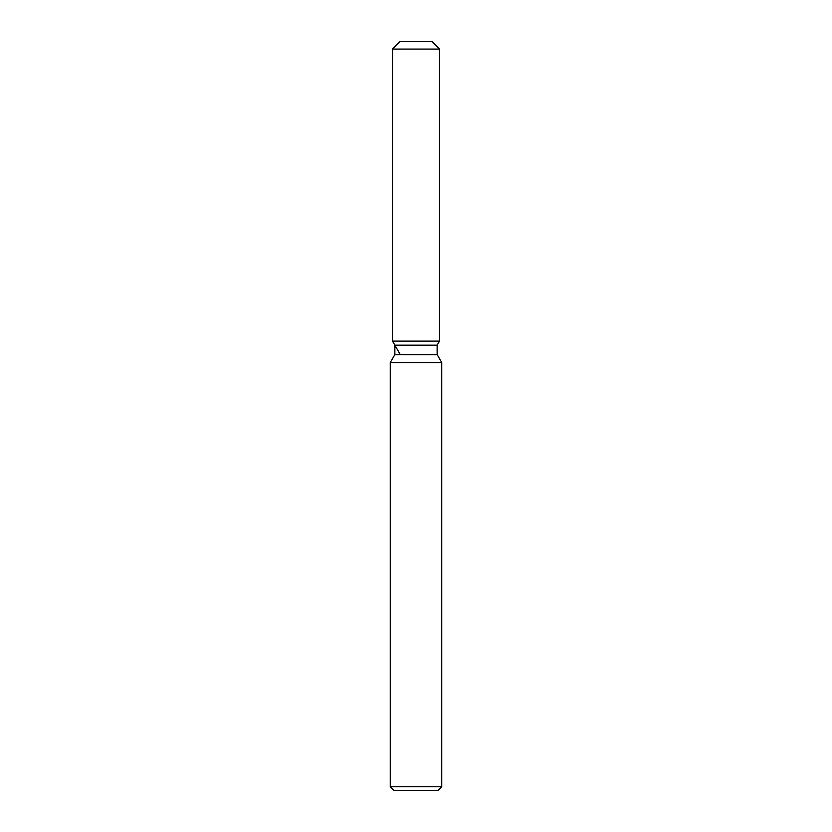<?xml version="1.0" encoding="UTF-8"?>
<svg xmlns="http://www.w3.org/2000/svg" width="832" height="832" viewBox="0 0 832 832"><rect width="100%" height="100%" fill="white"/><g stroke="black" fill="none" stroke-linecap="round" stroke-linejoin="round"><path stroke-width="1.25" d="M432.006 41.6L399.994 41.6L432.006 41.6L439.494 49.088L439.494 341.12L416 341.12L439.494 341.12L437.143 345.186L437.143 354.598L441.74 362.554L441.74 786.656L390.26 786.656L394.004 790.4L437.996 790.4L441.74 786.656M437.143 354.598L394.857 354.598L394.857 345.186L437.143 345.186L439.494 341.12M394.857 354.598L390.26 362.554L441.74 362.554M399.994 41.6L392.506 49.088L392.506 341.12L416 341.12L392.506 341.12L394.857 345.186M392.506 49.088L439.494 49.088M390.26 362.554L390.26 786.656M399.994 354.089L392.506 341.12"/></g></svg>
